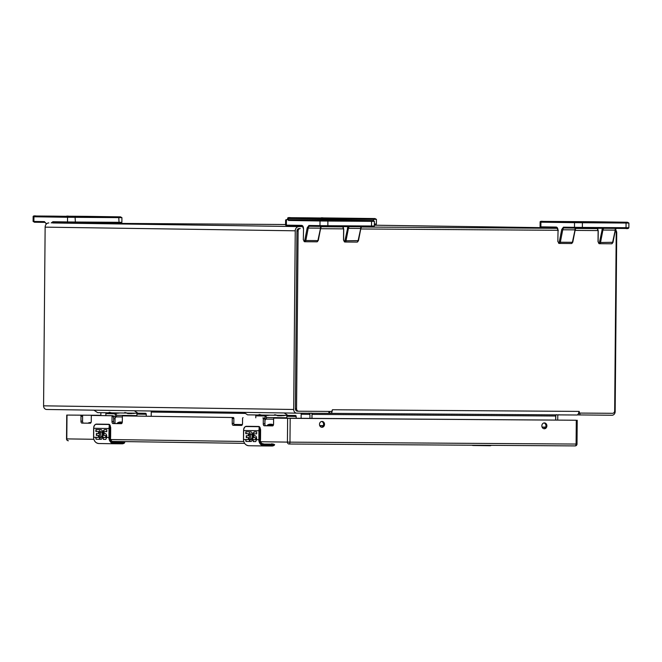 <?xml version="1.0" encoding="UTF-8"?>
<svg xmlns="http://www.w3.org/2000/svg" width="662" height="662" viewBox="0 0 662 662"><rect width="100%" height="100%" fill="white"/><g stroke="black" fill="none" stroke-linecap="round" stroke-linejoin="round"><path stroke-width="0.99" d="M577.355 414.909L612.002 415.248A3.641 3.136 -89.2 0 0 615.163 411.632L616.727 232.95A4.229 3.641 -89.2 0 0 615.453 229.706M597.604 228.589L575.675 228.448M557.421 228.324L361.361 227.016M343.098 226.892L321.169 226.752M302.915 226.627L298.926 226.603A4.229 3.641 -89.2 0 0 295.244 230.806L293.688 409.488A3.641 3.136 -89.2 0 0 296.766 413.146A3.641 3.136 -89.2 0 1 296.766 413.146L329.8 413.361L329.817 411.416M285.579 224.517L104.811 223.309M80.143 223.144L64.628 223.036M52.571 222.962L298.926 226.603M296.742 413.146L46.679 409.48A3.641 3.136 -89.2 0 1 46.663 409.48A3.641 3.136 -89.2 0 1 43.576 405.823L293.688 409.488M48.822 222.937A4.229 3.641 -89.2 0 0 45.14 227.14L43.576 405.823M555.724 420.097L555.766 416.017A3.641 3.136 -89.2 0 1 555.84 415.264M311.827 413.245A3.641 3.136 -89.2 0 1 311.976 414.387L311.934 418.467M557.735 420.113L557.776 416.026A1.307 1.125 -89.2 0 1 558.372 414.884M310.337 413.071L309.46 413.278A1.307 1.125 90.8 0 1 309.965 414.379L301.152 414.247M100.872 412.691L100.847 415.554M309.932 418.458L309.965 414.379M308.848 413.063L309.46 413.278M295.376 408.694A2.491 2.143 90.8 0 0 297.503 411.193L298.67 411.21A2.491 2.143 -89.2 0 1 296.559 408.711L298.115 231.046A2.491 2.143 -89.2 0 1 300.275 228.58L299.092 228.555A2.491 2.143 90.8 0 0 296.932 231.03L295.376 408.694L296.559 408.711M598.109 230.558L575.071 230.401L598.216 230.566M557.925 230.285L360.749 228.969L558.033 230.293M343.603 228.853L320.565 228.704L343.603 228.87M615.188 231.03A2.491 2.143 -89.2 0 1 616.214 233.173L614.667 410.829A2.491 2.143 -89.2 0 1 612.507 413.303L579.449 413.08L579.209 411.4L578.282 413.849L579.449 413.08M331.497 411.425L331.919 412.211L331.736 411.433L298.686 411.21M331.736 411.433L332.432 409.753L331.919 412.211A3.641 1.845 90.4 0 1 330.553 413.369L576.908 415.008A3.641 1.845 90.4 0 0 576.916 415.008L329.8 413.353M578.282 413.849A3.641 1.845 90.4 0 1 576.916 415.008M311.992 418.467L312.025 414.387A1.307 0.662 90.4 0 1 312.34 413.303A1.307 0.662 90.4 0 1 312.381 413.253M555.675 420.097L555.708 416.017A1.307 0.662 90.4 0 1 556.022 414.925L556.386 414.718M312.34 413.303L311.421 413.08M264.924 424.516L264.957 420.949A1.862 1.605 -89.2 0 1 266.579 419.096L273.613 419.145M267.39 425.807A6.322 5.445 -89.2 0 1 271.064 424.226L270.328 424.21A6.322 5.445 90.8 0 0 266.654 425.79M271.064 424.226A6.322 5.445 -89.2 0 1 273.447 424.896M301.119 413.171A2.458 2.118 -89.2 0 1 301.16 413.684L301.119 418.401M237.906 425.368A5.346 4.609 -89.2 0 1 240.132 424.739L234.034 424.615M255.78 417.83L255.797 415.86A0.96 0.828 90.8 0 0 255.267 414.95M296.162 418.367L296.179 416.448A0.96 0.828 -89.2 0 0 295.36 415.479L277.088 415.273L274.738 414.735L273.927 415.223L261.564 415.049L259.214 414.511L258.403 415L247.555 414.842L243.831 412.368M287.937 415.43L284.213 412.964M258.403 415L260.439 415M255.797 415.86L265.114 415.993L265.09 418.98M286.845 418.285L286.861 416.315A0.96 0.828 90.8 0 0 286.332 415.405M273.323 425.227L271.197 425.194A5.346 4.609 90.8 0 0 268.962 425.823M265.114 415.993A0.96 0.828 90.8 0 0 265.032 415.562M265.578 415.562A2.458 2.118 -89.2 0 1 266.364 417.499L266.347 418.996M273.927 415.223L275.963 415.231M285.43 415.397L282.616 415.719M269.906 415.165L267.084 415.488M277.85 415.761L281.656 415.786M262.326 415.537L266.124 415.562M115.006 423.572L115.047 418.756A1.862 1.605 -89.2 0 1 116.677 416.894L122.354 416.936M117.48 423.606A6.322 5.445 -89.2 0 1 121.163 422.025L120.418 422.017A6.322 5.445 90.8 0 0 116.744 423.597M121.163 422.025A6.322 5.445 -89.2 0 1 122.28 422.182M151.217 411.011A2.458 2.118 -89.2 0 1 151.25 411.491L151.209 416.299M87.996 423.175A5.346 4.609 -89.2 0 1 90.222 422.546L91.008 422.555M105.87 415.628L105.887 413.659A0.96 0.828 90.8 0 0 105.357 412.757M146.252 416.224L146.269 414.255A0.96 0.828 -89.2 0 0 145.45 413.287L127.178 413.08L124.828 412.542L124.017 413.03L111.655 412.848L109.304 412.31L108.494 412.798L97.645 412.641L93.921 410.175M138.027 413.237L134.303 410.763M108.494 412.798L110.529 412.807M105.887 413.659L115.205 413.8L115.18 416.787M136.935 416.084L136.951 414.114A0.96 0.828 90.8 0 0 136.422 413.212M122.065 423.01L121.287 423.001A5.346 4.609 90.8 0 0 119.052 423.63M115.205 413.8A0.96 0.828 90.8 0 0 115.122 413.361M115.668 413.369A2.458 2.118 -89.2 0 1 116.454 415.297L116.438 416.803M124.017 413.03L126.053 413.03M135.52 413.196L132.706 413.518M119.996 412.972L117.174 413.295M127.94 413.568L131.746 413.593M112.416 413.336L116.222 413.361M249.425 433.436L249.367 439.56A6.215 5.362 90.8 0 0 249.615 441.504L245.983 441.455A6.215 5.362 -89.2 0 1 245.734 439.568L248.374 439.601A6.215 5.362 -89.2 0 1 248.374 439.551L248.391 437.648L246.247 437.615L246.264 435.737L248.407 435.762L248.424 433.742L245.784 433.701L245.801 431.748L249.433 431.798L249.433 432.369A4.891 2.482 90.4 0 1 249.516 432.286A4.791 2.433 90.4 0 1 250.584 431.806A4.791 2.433 90.4 0 1 251.361 432.071A4.891 2.482 90.4 0 1 252.536 439.609L251.196 441.529L249.715 441.173L249.938 439.386L250.815 439.585L250.236 439.576L250.815 439.585L250.575 433.776L249.715 434.289L249.425 433.436L249.905 434.073M252.536 439.609L255.325 439.651A0.976 0.496 -89.6 0 0 255.656 438.567A0.976 0.496 -89.6 0 0 255.176 437.748L254.514 437.739A2.929 1.49 90.4 0 1 253.05 434.793A2.929 1.49 90.4 0 1 254.556 431.872A2.929 1.49 90.4 0 1 254.564 431.872L256.715 431.905L256.699 433.858L254.547 433.833A0.976 0.496 -89.6 0 0 254.051 434.653A1.125 0.571 -89.6 0 0 254.423 435.853L255.515 435.869A2.929 1.49 90.4 0 1 256.575 439.667L255.731 441.595L253.256 441.562A6.215 5.362 -89.2 0 1 253.008 439.676L255.16 439.7M274.002 444.905C274.763 445.013 274.399 445.352 272.918 445.923A7.77 6.694 -89.2 0 1 271.9 446.006L264.146 445.956A6.215 5.362 -89.2 0 1 264.113 445.956A6.215 5.362 -89.2 0 1 258.842 439.7L256.575 439.667M245.999 439.568L245.983 441.455M250.708 433.784A2.929 1.49 90.4 0 1 250.84 433.776A2.929 1.49 90.4 0 1 252.305 436.713A2.929 1.49 90.4 0 1 250.799 439.634A2.929 1.49 90.4 0 1 250.666 439.626M250.17 439.543L249.797 441.173A4.891 2.482 -89.6 0 0 250.36 441.513M250.716 431.814A4.791 2.433 -89.6 0 0 249.781 432.286A4.891 2.482 -89.6 0 0 249.698 432.369L249.433 432.369M246.065 431.748L246.049 433.701L248.697 433.742L248.407 435.762M246.529 435.737L246.512 437.623L248.664 437.648L248.374 439.601M254.812 433.833L256.699 433.858M253.273 439.676L253.256 441.562M254.771 431.881A2.929 1.49 -89.6 0 0 253.314 434.843A2.929 1.49 -89.6 0 0 254.779 437.739L255.441 437.748A0.976 0.496 90.4 0 1 255.929 438.732A0.976 0.496 90.4 0 1 255.424 439.709M272.918 445.923L274.631 444.624L264.395 444.558C261.887 444.243 260.522 442.621 260.282 439.709L260.605 429.605L259.223 426.949M274.589 444.616L273.092 445.468L264.386 445.493L264.146 445.956L271.9 446.006L272.14 445.543M264.386 445.493C261.399 445.104 259.769 443.176 259.479 439.709L258.842 439.7L258.925 430.705A7.77 6.694 -89.2 0 1 259.007 429.522C259.272 427.503 259.123 426.56 258.569 426.7L245.941 426.518C245.23 426.353 244.485 427.288 243.707 429.299L243.533 439.477A6.215 5.362 90.8 0 0 248.804 445.733A6.215 5.362 90.8 0 0 248.838 445.733L264.072 445.956M258.569 426.7L259.388 426.692A3.111 1.581 90.4 0 1 260.373 429.605L259.645 429.605L259.388 426.692L258.867 426.477L246.247 426.295L245.188 426.808M263.815 444.07L273.811 444.144L272.868 444.144L272.934 445.923L271.9 446.006M271.768 443.747L274.631 444.723M99.515 431.243L99.457 437.367A6.215 5.362 90.8 0 0 99.714 439.311L96.073 439.254A6.215 5.362 -89.2 0 1 95.825 437.367L98.464 437.408A6.215 5.362 -89.2 0 1 98.464 437.35L98.481 435.455L96.338 435.422L96.354 433.536L98.497 433.569L98.522 431.541L95.874 431.508L95.891 429.547L99.523 429.605L99.523 430.168A4.891 2.482 90.4 0 1 99.606 430.085A4.791 2.433 90.4 0 1 100.674 429.613A4.791 2.433 90.4 0 1 101.451 429.87A4.891 2.482 90.4 0 1 102.627 437.408L101.286 439.336L99.805 438.98L100.028 437.193L100.914 437.383L100.326 437.375L100.914 437.383L100.665 431.574L99.805 432.096L99.515 431.243L100.003 431.872M102.627 437.408L105.415 437.45A0.976 0.496 -89.6 0 0 105.746 436.374A0.976 0.496 -89.6 0 0 105.266 435.555L104.604 435.546A2.929 1.49 90.4 0 1 103.14 432.592A2.929 1.49 90.4 0 1 104.646 429.679L106.805 429.712L106.789 431.665L104.637 431.632A0.976 0.496 -89.6 0 0 104.141 432.452A1.125 0.571 -89.6 0 0 104.522 433.66L105.606 433.676A2.929 1.49 90.4 0 1 106.665 437.474L105.821 439.403L103.346 439.361A6.215 5.362 -89.2 0 1 103.098 437.474L105.515 437.508A0.976 0.496 90.4 0 1 105.515 437.508L105.25 437.508M124.1 442.713C124.853 442.82 124.489 443.159 123.008 443.73A7.77 6.694 -89.2 0 1 121.99 443.813L114.236 443.755A6.215 5.362 -89.2 0 1 114.203 443.755A6.215 5.362 -89.2 0 1 108.932 437.508L106.665 437.474M96.089 437.375L96.073 439.254M100.798 431.591A2.929 1.49 90.4 0 1 100.93 431.574A2.929 1.49 90.4 0 1 102.403 434.52A2.929 1.49 90.4 0 1 100.889 437.441A2.929 1.49 90.4 0 1 100.756 437.425M100.26 437.35L99.888 438.98A4.891 2.482 -89.6 0 0 100.45 439.32M100.806 429.621A4.791 2.433 -89.6 0 0 99.871 430.093A4.891 2.482 -89.6 0 0 99.788 430.168L99.523 430.168M96.164 429.555L96.147 431.508L98.787 431.541L98.497 433.569M96.619 433.544L96.602 435.422L98.754 435.455L98.464 437.408M104.902 431.632L106.789 431.665M103.363 437.483L103.346 439.361M104.869 429.679A2.929 1.49 -89.6 0 0 103.404 432.65A2.929 1.49 -89.6 0 0 104.869 435.546L105.531 435.555A0.976 0.496 90.4 0 1 106.019 436.539A0.976 0.496 90.4 0 1 105.523 437.508M123.008 443.73L124.721 442.423L114.485 442.365C111.986 442.042 110.612 440.429 110.38 437.516L110.695 427.412L109.313 424.747M124.721 442.522L122.23 443.35L114.476 443.292L114.236 443.755L121.99 443.813L122.23 443.35M114.476 443.292C111.489 442.911 109.859 440.983 109.569 437.508L108.932 437.508L109.015 428.504A7.77 6.694 -89.2 0 1 109.098 427.329C109.362 425.302 109.213 424.367 108.659 424.507L96.031 424.317C95.32 424.16 94.575 425.087 93.797 427.106L93.632 437.284A6.215 5.362 90.8 0 0 98.895 443.532A6.215 5.362 90.8 0 0 98.936 443.532L114.162 443.755M108.659 424.507L109.487 424.499A3.111 1.581 90.4 0 1 110.463 427.412L109.735 427.404L109.487 424.499L108.957 424.284L96.338 424.094L95.287 424.607M113.905 441.868L123.902 441.943L121.858 441.554M100.847 415.297L67.003 415.074L66.796 438.889L93.839 439.287M576.296 420.238L274.109 418.111L290.179 418.334L289.973 442.15L576.089 444.053L576.296 420.238L290.179 418.334M67.003 415.074L100.856 415.289M113.169 415.736L91.795 415.438L113.169 415.769A0.96 0.488 90.4 0 1 113.649 416.737L113.607 421.62A1.928 0.976 -89.6 0 0 114.567 423.564L121.427 423.663M262.831 417.945L264.436 417.987A0.96 0.488 90.4 0 1 264.916 418.955L264.874 423.837A1.928 0.976 -89.6 0 0 265.834 425.782L272.686 425.881M231.774 417.49L122.851 415.893L233.38 417.532A0.96 0.488 90.4 0 1 233.86 418.5L233.818 423.382A1.928 0.976 -89.6 0 0 234.778 425.327L241.638 425.426M80.516 415.273L80.516 415.306A0.96 0.488 90.4 0 1 80.996 416.274L80.954 421.156A1.928 0.976 -89.6 0 0 81.914 423.101L90.264 423.217A1.928 0.976 -89.6 0 0 91.257 421.305L91.298 416.423A0.96 0.488 90.4 0 1 91.795 415.471L91.795 415.438M262.831 417.979A0.96 0.488 90.4 0 1 263.31 418.947L263.269 423.829A1.928 0.976 -89.6 0 0 264.229 425.765L272.578 425.889A1.928 0.976 -89.6 0 0 273.572 423.978L273.613 419.096A0.96 0.488 90.4 0 1 274.109 418.144L274.109 418.111M231.774 417.523A0.96 0.488 90.4 0 1 232.254 418.492L232.213 423.374A1.928 0.976 -89.6 0 0 233.173 425.318L241.522 425.434A1.928 0.976 -89.6 0 0 241.531 425.434A1.928 0.976 -89.6 0 0 242.515 423.523L242.557 418.641A0.96 0.488 90.4 0 1 243.053 417.689A0.96 0.488 90.4 0 1 243.062 417.689L243.062 417.656M111.572 415.728L111.572 415.761A0.96 0.488 90.4 0 1 112.052 416.729L112.01 421.611A1.928 0.976 -89.6 0 0 112.97 423.556L121.311 423.672A1.928 0.976 -89.6 0 0 121.32 423.672A1.928 0.976 -89.6 0 0 122.313 421.76L122.354 416.878A0.96 0.488 90.4 0 1 122.851 415.926L122.851 415.893M541.847 425.815A2.921 2.516 90.8 0 0 546.886 425.865A2.921 2.516 90.8 0 0 541.847 425.815M319.489 424.334A2.921 2.516 90.8 0 0 324.529 424.383A2.921 2.516 90.8 0 0 319.489 424.334M82.121 415.281L82.121 415.314A0.96 0.488 90.4 0 1 82.601 416.282L82.56 421.164A1.928 0.976 -89.6 0 0 83.52 423.109L90.371 423.208M543.858 428.695A2.921 2.516 90.8 0 0 543.941 422.952M321.5 427.213A2.921 2.516 90.8 0 0 321.583 421.471M113.169 415.769L111.572 415.761M82.121 415.314L80.516 415.306M627.386 228.464L581.964 228.183M575.146 228.117L625.623 228.473L626.029 227.703L582.361 227.414L581.956 228.183L564.098 227.96L575.146 228.117A0.778 0.67 -89.2 0 1 574.484 227.339L563.436 227.174A0.778 0.67 90.8 0 0 564.098 227.96L564.098 227.96A2.797 1.423 90.4 0 0 562.75 229.78L560.333 242.226L572.39 242.3L575.104 229.59M628.9 223.044L626.07 223.044L625.681 222.258L627.444 222.25A0.778 0.67 -89.2 0 1 627.452 222.25L593.839 221.753A0.778 0.67 90.8 0 0 593.831 221.753L627.444 222.25L628.9 223.044L628.859 227.711L626.029 227.703L626.07 223.044L582.403 222.746L582.361 227.414L574.484 227.339L574.525 222.672L540.912 222.184L540.871 226.843L540.076 226.826L541.533 227.629A0.778 0.67 -89.2 0 1 540.871 226.843L556.262 227.074A0.778 0.67 90.8 0 0 556.916 227.852L541.4 227.612M575.708 228.398L581.799 228.183M576.859 221.687L567.831 221.613L576.859 221.687M577.719 221.687L566.837 221.605L577.719 221.687M372.88 226.768L320.64 226.421A0.778 0.67 -89.2 0 1 319.978 225.643L308.931 225.477A0.778 0.67 90.8 0 0 309.593 226.263L327.45 226.487L327.856 225.717L319.978 225.643L320.019 220.976L288.442 220.471M327.45 226.487L371.117 226.776L371.523 226.007L327.856 225.717L327.897 221.05L320.019 220.976A0.778 0.67 -89.2 0 1 320.698 220.206L287.085 219.71A0.778 0.67 -89.2 0 0 286.406 220.487L286.365 225.146L285.57 225.13L287.027 225.932A0.778 0.67 -89.2 0 1 286.365 225.146L301.756 225.37A0.778 0.67 90.8 0 0 302.41 226.156L286.894 225.907M321.202 226.702L327.293 226.487M322.353 219.983L313.325 219.916L322.353 219.983M323.213 219.991L312.332 219.908L323.213 219.991M348.055 218.328L339.027 218.261L348.055 218.328M338.845 218.27L349.726 218.352L338.845 218.27M80.143 222.821L89.312 223.326L98.489 223.367L98.489 222.945M51.197 222.953L52.91 221.729L67.507 221.944A0.778 0.67 90.8 0 0 68.169 222.722L120.41 223.069M93.549 216.631L84.521 216.565L93.549 216.631M84.339 216.573L95.22 216.656L84.339 216.573M579.92 413.088L579.904 415.033M328.882 413.361L328.898 411.408M597.521 228.464L581.799 228.233L597.521 228.464M556.999 227.877L374.361 225.196L556.999 227.877M45.14 227.14L295.244 230.806M312.025 414.387L555.766 416.017M245.428 413.427L151.242 412.054M233.959 424.416L242.366 424.541M298.653 411.21L297.503 411.193M298.115 231.046L296.932 231.03M300.275 228.58L299.092 228.555M332.432 409.753L578.787 411.4M545.687 427.098L542.087 427.073M323.329 425.616L319.729 425.592M545.587 427.296L542.178 427.28M323.23 425.815L319.82 425.79M264.916 419.071L266.579 419.096M264.916 418.98L263.31 418.947M286.861 416.315L296.179 416.448M286.845 417.796L266.364 417.499M113.649 416.853L116.677 416.894M122.354 416.886L113.649 416.762L122.354 416.886M113.632 418.732L115.047 418.756M136.951 414.114L146.269 414.255M136.943 415.604L116.454 415.297M248.374 439.551L243.533 439.477M249.367 439.56L249.897 439.568M259.007 429.522L259.645 429.605L259.562 430.714L243.55 430.482L243.475 439.477C243.74 443.226 245.519 445.311 248.804 445.733L264.146 445.956M259.562 430.714L259.479 439.709M243.699 429.34L243.641 429.307C243.947 427.726 244.783 426.717 246.132 426.303M243.616 430.482A7.77 6.694 -89.2 0 1 243.707 429.299M264.395 444.558L264.163 444.086A4.353 3.749 -89.2 0 1 264.138 444.086A4.353 3.749 -89.2 0 1 262.475 443.614M260.282 439.709L260.538 429.605M272.868 444.144L264.113 444.086M98.464 437.35L93.632 437.276M99.457 437.367L99.987 437.375M109.098 427.329L109.735 427.404L109.652 428.513L93.64 428.281L93.565 437.276C93.839 441.024 95.609 443.11 98.895 443.532L114.236 443.755M109.652 428.513L109.569 437.508M123.893 441.943L122.958 441.951L123.024 443.722L121.99 443.813M93.789 427.139L93.731 427.114C94.037 425.525 94.873 424.524 96.222 424.102M93.706 428.281A7.77 6.694 -89.2 0 1 93.797 427.106M114.485 442.365L114.253 441.893A4.353 3.749 -89.2 0 1 114.228 441.893A4.353 3.749 -89.2 0 1 112.565 441.413L114.203 441.893M110.38 437.516L110.628 427.412M122.958 441.951L114.253 441.893M66.796 438.889A1.862 1.605 90.8 0 0 68.385 440.768L68.368 440.768A1.862 1.862 0 0 1 66.531 438.881L66.796 438.889M577.223 420.246L577.007 444.061L576.089 444.053A1.862 0.943 -89.6 0 1 575.129 445.907L288.996 444.003A1.862 1.605 90.8 0 0 289.013 444.003L289.013 444.003A1.862 1.862 0 0 0 289.013 444.003A1.862 1.605 90.8 0 1 287.424 442.125L287.631 418.31M260.646 441.728L289.973 442.15A1.862 0.943 90.4 0 1 289.013 444.003L575.129 445.907A1.862 1.862 0 0 0 577.007 444.061M110.736 439.535L243.748 441.48M244.609 443.35L112.027 441.405L244.609 443.35M234.778 425.327L233.173 425.318M233.818 423.382L232.213 423.374M233.86 418.5L232.254 418.492M265.834 425.782L264.229 425.765M264.874 423.837L263.269 423.829M114.567 423.564L112.97 423.556M113.607 421.62L112.01 421.611M113.649 416.737L112.052 416.729M82.601 416.282L80.996 416.274M83.52 423.109L81.914 423.101M82.56 421.164L80.954 421.156M602.486 228.208L599.482 242.218L598.671 242.921L598.134 241.82L598.225 230.939L597.563 228.133M558.314 230.674L556.916 227.852A0.778 0.67 90.8 0 0 556.924 227.852L541.533 227.629M575.791 228.125A2.797 1.423 -89.6 0 0 574.806 229.863L562.75 229.78L561.715 229.507L563.436 227.174M615.941 228.415A2.797 1.423 -89.6 0 0 614.99 230.128L602.933 230.045A2.797 1.423 90.4 0 1 603.885 228.332M601.899 229.772L602.933 230.045L600.525 242.491L599.482 242.218M598.961 242.921A0.778 0.67 90.8 0 0 599.615 243.707L599.333 243.699A0.778 0.67 -89.2 0 1 598.671 242.921M612.88 242.3L600.525 242.491A1.862 0.943 90.4 0 1 599.623 243.707A0.778 0.67 90.8 0 0 599.623 243.707L598.026 241.82L598.117 230.939L597.107 228.117M625.681 222.258L582.014 221.969L582.403 222.746L574.525 222.672A0.778 0.67 -89.2 0 1 575.204 221.902L541.59 221.406A0.778 0.67 -89.2 0 0 540.912 222.184L540.118 222.167L540.076 226.826M556.262 227.074C557.363 227.298 557.95 228.498 558.041 230.674L557.843 241.556L558.769 242.656A0.778 0.67 90.8 0 0 559.44 243.434L559.15 243.434A0.778 0.67 -89.2 0 1 558.488 242.648M558.041 230.674L557.843 241.556L559.44 243.434A1.862 0.943 90.4 0 0 560.333 242.226L559.299 241.944L558.769 242.656M559.299 241.944L561.715 229.507M572.696 242.035L572.39 242.3A1.862 0.943 -89.6 0 1 571.496 243.517A1.862 0.943 -89.6 0 1 571.488 243.517L559.44 243.434L571.496 243.517L572.787 242.176L575.204 229.739L576.147 228.034M599.631 243.707L611.68 243.782A1.862 0.943 -89.6 0 0 612.573 242.573L615.296 229.863M600.914 222.018L587.839 221.927L600.914 222.018M541.59 221.406L593.831 221.753M582.014 221.969L575.204 221.902M616.339 228.307L615.387 230.004L612.971 242.449L611.68 243.782L599.623 243.707M585.481 221.803A0.778 0.67 90.8 0 0 585.473 221.803L593.417 221.919A0.778 0.67 90.8 0 0 593.409 221.919L604.936 222.043A0.778 0.67 90.8 0 0 604.936 222.043L610.662 222.126A0.778 0.67 90.8 0 0 610.654 222.126L622.528 222.217M583.164 221.861L546.829 221.456L583.164 221.861A0.778 0.712 90 0 0 583.156 221.861A0.778 0.712 90 0 1 583.156 221.861L583.346 221.861M581.186 221.679L581.526 221.687A0.778 0.67 90.8 0 0 581.526 221.687L585.274 221.737A0.778 0.67 90.8 0 0 585.274 221.737L587.558 221.828M546.829 221.456A0.778 0.67 90.8 0 1 546.837 221.456L578 221.911A0.778 0.67 90.8 0 0 578 221.911L589.867 221.993M320.631 226.421L309.593 226.263A2.797 1.423 90.4 0 0 308.244 228.084L305.827 240.521L317.884 240.604L320.598 227.893M347.98 226.503L344.976 240.521L344.166 241.225L343.628 240.124L343.719 229.242L343.057 226.437M301.756 225.37C302.857 225.601 303.444 226.801 303.535 228.978L302.41 226.156A0.778 0.67 90.8 0 0 302.418 226.156L287.027 225.932M321.285 226.429A2.797 1.423 -89.6 0 0 320.3 228.158L308.244 228.084L307.209 227.802L308.931 225.477M287.085 219.71L339.325 220.057A0.778 0.67 90.8 0 0 339.325 220.057L372.938 220.554L374.394 221.348L374.353 226.015L371.523 226.007L371.564 221.34L327.897 221.05L327.508 220.272L320.698 220.206M361.435 226.71A2.797 1.423 -89.6 0 0 360.484 228.431L348.427 228.349A2.797 1.423 90.4 0 1 349.379 226.636M347.393 228.076L348.427 228.349L346.019 240.794L344.976 240.521M344.455 241.225A0.778 0.67 90.8 0 0 345.109 242.011L344.828 242.002A0.778 0.67 -89.2 0 1 344.166 241.225M358.374 240.604L346.019 240.794A1.862 0.943 90.4 0 1 345.117 242.011A0.778 0.67 90.8 0 0 345.117 242.011L357.174 242.085A1.862 0.943 -89.6 0 0 358.068 240.877L360.79 228.167M304.263 240.96L304.793 240.248L305.827 240.521A1.862 0.943 90.4 0 1 304.934 241.738L303.337 239.851L303.535 228.978L303.337 239.851L304.263 240.96A0.778 0.67 90.8 0 0 304.934 241.738L304.644 241.738A0.778 0.67 -89.2 0 1 303.982 240.951M304.793 240.248L307.209 227.802M318.19 240.339L317.884 240.604A1.862 0.943 -89.6 0 1 316.99 241.82A1.862 0.943 -89.6 0 0 316.99 241.82L304.934 241.738L316.99 241.82L318.281 240.48L320.698 228.042L321.641 226.338M374.394 221.348L371.564 221.34L371.175 220.562L327.508 220.272M346.408 220.322L333.334 220.231L346.408 220.322M285.57 225.13L285.612 220.463C285.454 219.652 286.53 219.403 288.847 219.701L372.938 220.554A0.778 0.67 -89.2 0 1 372.946 220.554L371.175 220.562M330.628 220.098L330.967 220.107A0.778 0.67 90.8 0 0 330.967 220.107L338.911 220.223A0.778 0.67 90.8 0 0 338.903 220.223L350.43 220.347A0.778 0.67 90.8 0 0 350.43 220.347L356.156 220.429A0.778 0.67 90.8 0 0 356.148 220.429L368.022 220.52M326.838 220.942C326.771 220.214 327.376 219.958 328.65 220.165L292.323 219.759L328.658 220.165A0.778 0.712 90 0 1 328.658 220.165L328.84 220.156M330.777 220.041A0.778 0.67 90.8 0 0 330.768 220.041L333.052 220.132M330.768 220.041L327.02 219.991A0.778 0.67 90.8 0 0 327.02 219.991L326.68 219.983M323.486 220.214A0.778 0.67 90.8 0 1 323.495 220.214A0.778 0.67 90.8 0 0 323.495 220.214L335.361 220.297M322.046 219.925L322.055 218.973A0.778 0.67 -89.2 0 1 322.725 218.203L374.973 218.551L376.43 219.345L376.388 224.013L375.925 224.716L374.915 224.766M376.388 224.013L374.369 224.013M329.916 219.974L329.924 219.048L288.442 218.485L288.433 219.701M289.12 217.707A0.778 0.67 90.8 0 0 288.442 218.485L287.647 218.468L287.639 219.693M376.43 219.345L373.6 219.345L373.583 220.562M329.924 219.048L373.6 219.345L373.211 218.559L329.544 218.27L329.924 219.048M330.702 218.071L316.643 217.955A0.778 0.67 -89.2 0 1 316.651 217.955L308.707 217.839A0.778 0.67 -89.2 0 1 308.707 217.839L290.883 217.699C288.566 217.401 287.49 217.657 287.647 218.468M373.211 218.559L374.973 218.551A0.778 0.67 -89.2 0 1 374.982 218.551L323.536 217.922C321.219 217.616 320.143 217.872 320.3 218.683M329.544 218.27L322.725 218.203M334.393 218.112L369.727 218.501L334.393 218.112A0.778 0.712 -90 0 1 334.492 218.121M295.326 217.748L335.171 218.278L295.409 217.765M356.346 218.386A0.778 0.67 90.8 0 0 356.338 218.386L341.575 218.228A0.778 0.67 -89.2 0 1 341.584 218.228L334.542 218.121A0.778 0.67 90.8 0 0 334.542 218.121L334.211 218.121M326.68 217.963L327.02 217.972A0.778 0.67 90.8 0 0 327.02 217.972L333.739 218.071A0.778 0.67 90.8 0 0 333.731 218.071L335.651 218.137M356.338 218.386L360.087 218.443A0.778 0.67 90.8 0 0 360.087 218.443L370.058 218.518M335.502 218.286L325.53 218.212A0.778 0.67 -89.2 0 1 325.53 218.212L294.367 217.757A0.778 0.67 90.8 0 0 294.358 217.757M329.097 218.245L331.215 218.17A0.778 0.679 90.1 0 1 331.215 218.17L331.505 218.17M34.416 222.209L45.049 222.382A0.778 0.67 -89.2 0 1 44.387 221.605L33.894 221.447A0.778 0.67 90.8 0 0 34.556 222.233L45.049 222.382L46.398 223.971M52.546 222.986A4.353 2.209 90.4 0 1 53.564 222.506L118.647 223.077L119.052 222.308L75.385 222.018L74.98 222.788M80.036 216.292L86.854 216.358A0.778 0.67 -89.2 0 1 86.863 216.358L120.467 216.855A0.778 0.67 -89.2 0 1 120.476 216.855L121.924 217.649L67.549 217.277A0.778 0.67 -89.2 0 1 68.227 216.507L120.467 216.855L75.038 216.573L75.385 222.018L67.507 221.944L67.549 217.277L33.936 216.78L33.894 221.447L33.1 221.431L34.556 222.233M105.258 222.986A4.353 2.209 -89.6 0 0 104.455 223.748M121.924 217.649L121.882 222.316L119.052 222.308L118.705 216.863M68.161 222.722L53.564 222.506A0.778 0.67 -89.2 0 1 52.91 221.729M65.166 222.68A4.353 2.209 -89.6 0 0 64.512 223.168M46.514 223.864L44.387 221.605M34.614 216.011A0.778 0.67 90.8 0 0 33.936 216.78L35.971 216.772M76.188 216.375L62.137 216.259A0.778 0.67 -89.2 0 1 62.145 216.259L54.201 216.143A0.778 0.67 -89.2 0 1 54.201 216.143L36.377 216.002C34.06 215.704 32.984 215.953 33.141 216.764L33.1 221.431M80.044 216.292L69.03 216.217C66.713 215.92 65.637 216.176 65.795 216.987M75.038 216.573L68.227 216.507M79.887 216.416L115.221 216.805L79.887 216.416A0.778 0.712 -90 0 1 79.986 216.424M40.821 216.052L80.665 216.573L40.903 216.069M80.036 216.424L87.07 216.532A0.778 0.67 -89.2 0 1 87.078 216.532M72.183 216.267L72.514 216.275A0.778 0.67 90.8 0 0 72.514 216.275L79.233 216.375A0.778 0.67 90.8 0 0 79.225 216.375L81.145 216.441M114.253 216.813L115.552 216.813M87.07 216.532L101.832 216.689A0.778 0.67 90.8 0 0 101.832 216.689L105.581 216.747A0.778 0.67 90.8 0 0 105.581 216.747L114.261 216.813M71.016 216.515A0.778 0.67 -89.2 0 1 71.024 216.515L39.861 216.052A0.778 0.67 90.8 0 0 39.852 216.052L39.53 216.052M71.024 216.515L80.987 216.59M74.591 216.548L76.709 216.474A0.778 0.679 90.1 0 1 76.709 216.474L76.999 216.474M488.705 445.336A1.862 1.605 90.8 0 0 489.673 445.725L472.933 445.485A1.862 1.605 -89.2 0 1 472.122 445.22M491.096 445.344A3.889 1.969 90.4 0 1 490.228 445.733A3.889 1.969 90.4 0 1 490.219 445.733L489.698 445.725A3.889 1.969 -89.6 0 0 490.559 445.344M471.865 445.22L489.673 445.725A1.862 1.605 90.8 0 0 489.69 445.725A3.889 1.969 -89.6 0 0 489.698 445.725L491.552 445.352M46.663 409.48L296.766 413.146M559.018 414.735L558.298 414.95M331.786 411.954L331.091 411.416M556.668 414.718L556.179 414.884M283.444 415.364L277.659 415.761L275.516 414.826M267.911 415.14L262.135 415.529L259.992 414.602M133.534 413.171L127.758 413.56L125.615 412.633M118.001 412.939L112.226 413.336L110.082 412.401M264.138 444.086L262.508 443.614M258.958 426.485L260.605 429.605L260.514 439.717M109.048 424.292L110.695 427.412L110.604 437.516M124.721 442.423L123.902 441.943M66.738 415.066L66.531 438.881M628.859 227.711C628.544 228.572 627.468 228.829 625.623 228.473M601.899 222.043L586.863 221.911M540.118 222.167C539.96 221.356 541.036 221.1 543.353 221.398L593.839 221.753M583.156 221.861C581.881 221.654 581.277 221.911 581.344 222.639M361.833 226.611L360.881 228.307L358.465 240.753L357.174 242.085L345.117 242.011L343.52 240.124L343.611 229.242L342.602 226.421M374.353 226.015C374.038 226.876 372.963 227.132 371.117 226.776M347.393 220.347L332.357 220.214M323.495 220.214L292.331 219.759M121.882 222.316C121.568 223.177 120.492 223.433 118.647 223.077M64.868 223.044L65.29 222.68"/></g></svg>
